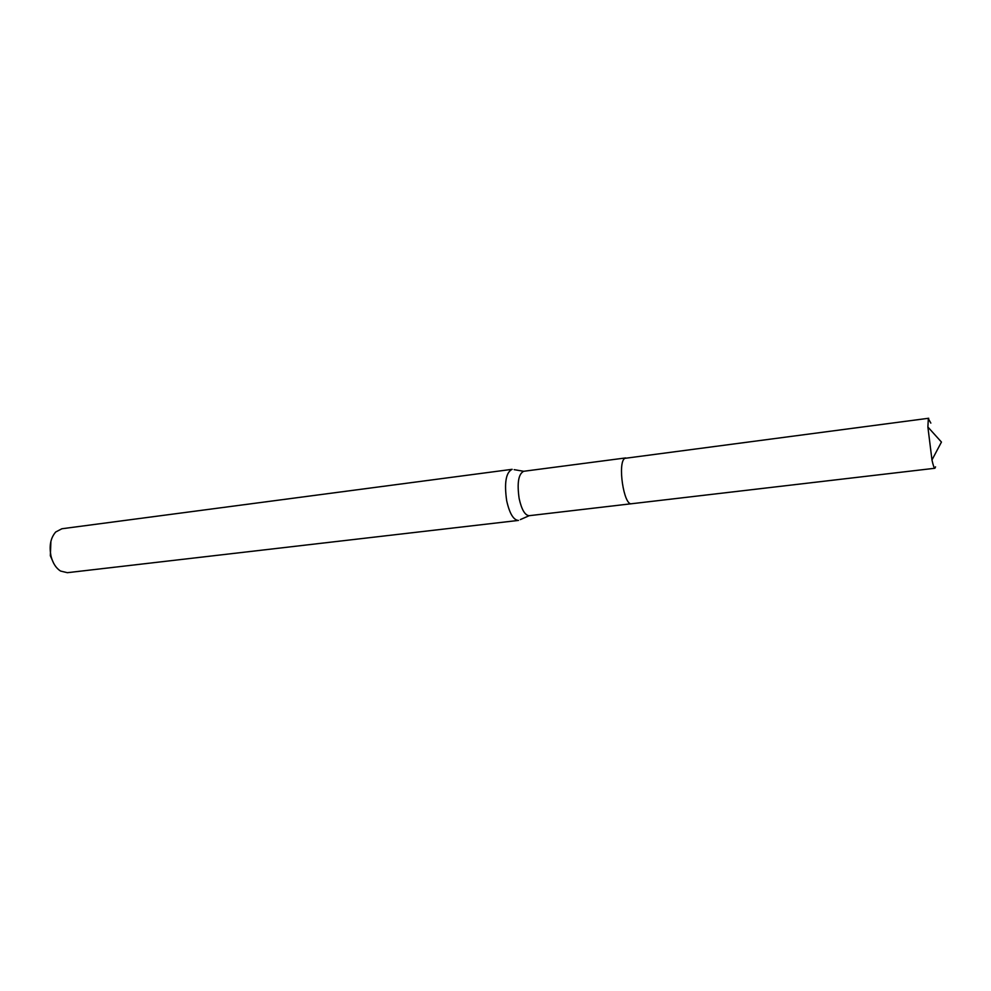 <?xml version="1.0" encoding="UTF-8"?>
<svg xmlns="http://www.w3.org/2000/svg" width="991" height="991" viewBox="0 0 991 991"><rect width="100%" height="100%" fill="white"/><g stroke="black" fill="none" stroke-linecap="round" stroke-linejoin="round"><path stroke-width="1.49" d="M514.156 469.66L523.694 471.282C518.454 473.946 516.943 483.026 519.148 498.523C521.613 509.659 524.97 515.382 529.194 515.692L520.349 519.594M512.161 469.325L512.087 469.325C505.943 472.41 504.134 482.865 506.674 500.69C509.547 513.499 513.462 520.077 518.417 520.424L518.491 520.411M512.087 469.325L61.913 528.748L55.707 531.994C50.504 538.014 48.968 546.177 51.098 556.484C52.919 563.322 56.078 568.177 60.55 571.051L67.351 572.687L518.417 520.424M50.9 541.334L50.343 555.74L53.601 563.173M930.834 423.095L928.332 418.648L927.886 427.022L931.974 459.948C933.163 465.448 934.141 468.21 934.897 468.26L935.541 466.86M928.703 418.252L624.801 458.35C617.319 462.549 623.81 506.005 631.552 503.738L934.897 468.26M625.68 457.929L523.694 471.282M631.366 503.75L529.194 515.692M931.974 459.948L941.45 442.06L927.886 427.022"/></g></svg>
